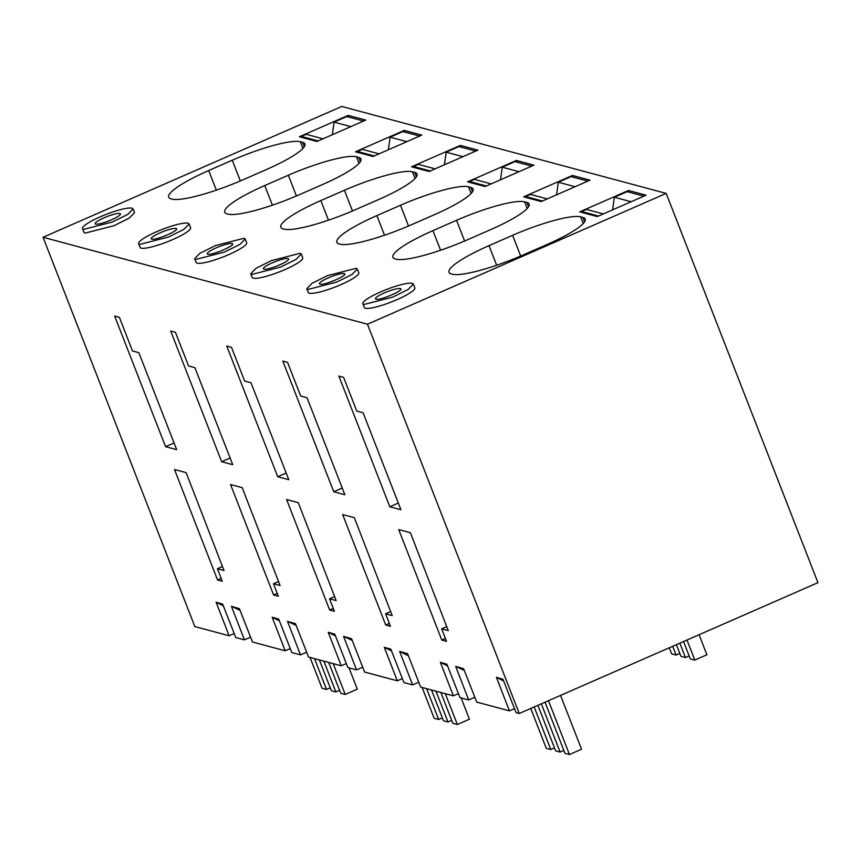 <?xml version="1.0" encoding="UTF-8"?>
<svg xmlns="http://www.w3.org/2000/svg" width="861" height="861" viewBox="0 0 861 861"><rect width="100%" height="100%" fill="white"/><g stroke="black" fill="none" stroke-linecap="round" stroke-linejoin="round"><path stroke-width="1.29" d="M95.722 224.086A13.55 2.357 -21.3 0 0 110.122 220.394A13.55 2.357 -21.3 0 0 120.443 213.862A13.55 2.357 -21.3 0 0 119.905 213.496A13.55 2.357 -21.3 0 0 105.505 217.187A13.55 2.357 -21.3 0 0 95.184 223.72A13.55 2.357 -21.3 0 0 95.722 224.086M132.002 208.201A27.111 4.703 -21.3 0 0 103.191 215.573A27.111 4.703 -21.3 0 0 82.559 228.639A27.111 4.703 -21.3 0 0 83.625 229.381L112.436 222.009L127.815 214.357L133.068 208.943L132.002 208.201M82.559 228.639L84.012 232.373A27.111 4.703 -21.3 0 0 85.078 233.116L113.889 225.743L129.268 218.081L134.531 212.678L133.078 208.943M666.177 193.391L341.763 106.463L43.05 237.281L367.453 324.21L666.177 193.391L817.95 582.671L519.237 713.489L367.453 324.21M348.199 115.385L299.38 136.759L316.945 141.473L365.764 120.088L348.199 115.385L348.866 117.085M300.349 141.742A58.29 10.117 -21.3 0 0 232.276 160.211L208.696 170.543A61.002 10.59 -21.3 0 0 168.681 197.201A61.002 10.59 -21.3 0 0 171.091 198.88L171.845 199.085A61.002 10.59 -21.3 0 0 243.082 179.755L266.662 169.423A58.29 10.117 -21.3 0 0 304.902 143.948A58.29 10.117 -21.3 0 0 302.598 142.345L300.349 141.742L302.943 148.383M477.887 150.126L460.323 145.423L411.504 166.808L429.069 171.511L477.887 150.126M283.215 228.918L283.969 229.123A61.002 10.59 -21.3 0 0 355.206 209.793L378.786 199.472A58.29 10.117 -21.3 0 0 417.025 173.987A58.29 10.117 -21.3 0 0 414.722 172.383L412.473 171.791A58.29 10.117 -21.3 0 0 344.4 190.259L320.819 200.581A61.002 10.59 -21.3 0 0 280.804 227.25A61.002 10.59 -21.3 0 0 283.215 228.918M355.442 151.784L373.007 156.487L421.825 135.112L404.261 130.398L355.442 151.784M299.144 194.78L322.724 184.448A58.29 10.117 -21.3 0 0 360.963 158.973A58.29 10.117 -21.3 0 0 358.66 157.369L356.411 156.767A58.29 10.117 -21.3 0 0 288.338 175.235L264.757 185.556A61.002 10.59 -21.3 0 0 224.743 212.226A61.002 10.59 -21.3 0 0 227.153 213.905L227.907 214.098A61.002 10.59 -21.3 0 0 299.144 194.78M138.621 243.663L140.074 247.387A27.111 4.703 -21.3 0 0 141.139 248.14A27.111 4.703 -21.3 0 0 169.951 240.757A27.111 4.703 -21.3 0 0 190.593 227.691L189.14 223.968L188.064 223.225A27.111 4.703 -21.3 0 0 159.253 230.597A27.111 4.703 -21.3 0 0 138.621 243.663A27.111 4.703 -21.3 0 0 139.686 244.406L168.498 237.033L183.877 229.37L189.129 223.968M250.745 273.701L252.198 277.436A27.111 4.703 -21.3 0 0 253.263 278.178A27.111 4.703 -21.3 0 0 282.074 270.806A27.111 4.703 -21.3 0 0 302.717 257.74L301.253 254.006L300.188 253.263L271.376 260.635L256.008 268.298L250.745 273.701L251.81 274.455L280.621 267.071L296.001 259.419L301.253 254.006M541.192 201.56L590.011 180.175L572.447 175.472L523.628 196.846L541.192 201.56M396.092 259.172A61.002 10.59 -21.3 0 0 467.329 239.842L490.91 229.51A58.29 10.117 -21.3 0 0 529.149 204.035A58.29 10.117 -21.3 0 0 526.846 202.432L524.597 201.829A58.29 10.117 -21.3 0 0 456.524 220.298L432.943 230.63A61.002 10.59 -21.3 0 0 392.928 257.288A61.002 10.59 -21.3 0 0 395.339 258.967L396.092 259.172M516.385 160.447L467.566 181.832L485.13 186.536L533.949 165.151L516.385 160.447L517.052 162.159M340.03 244.147A61.002 10.59 -21.3 0 0 411.267 224.818L434.848 214.486A58.29 10.117 -21.3 0 0 473.087 189.011A58.29 10.117 -21.3 0 0 470.784 187.407L468.535 186.805A58.29 10.117 -21.3 0 0 400.462 205.273L376.881 215.605A61.002 10.59 -21.3 0 0 336.866 242.264A61.002 10.59 -21.3 0 0 339.277 243.943L340.03 244.147M306.807 288.726L308.26 292.46A27.111 4.703 -21.3 0 0 309.325 293.203A27.111 4.703 -21.3 0 0 338.136 285.83A27.111 4.703 -21.3 0 0 358.779 272.765L357.315 269.03L356.25 268.288L327.438 275.66L312.059 283.312L306.807 288.726L307.872 289.468L336.683 282.096L352.063 274.444L357.315 269.03M362.868 303.75L364.321 307.485A27.111 4.703 -21.3 0 0 365.387 308.227A27.111 4.703 -21.3 0 0 394.198 300.844A27.111 4.703 -21.3 0 0 414.841 287.789L413.377 284.055L412.311 283.312A27.111 4.703 -21.3 0 0 383.5 290.684A27.111 4.703 -21.3 0 0 362.868 303.75A27.111 4.703 -21.3 0 0 363.934 304.493L392.745 297.12L408.125 289.468L413.377 284.055M580.658 216.854A58.29 10.117 -21.3 0 0 512.586 235.322L489.005 245.654A61.002 10.59 -21.3 0 0 448.99 272.313A61.002 10.59 -21.3 0 0 451.401 273.992L452.143 274.185A61.002 10.59 -21.3 0 0 523.391 254.867L546.972 244.535A58.29 10.117 -21.3 0 0 585.211 219.06A58.29 10.117 -21.3 0 0 582.908 217.456L580.658 216.854L583.252 223.494M628.508 190.485L579.69 211.871L597.254 216.574L646.073 195.199L628.508 190.485L629.176 192.197M194.683 258.687L196.136 262.411A27.111 4.703 -21.3 0 0 197.201 263.154A27.111 4.703 -21.3 0 0 226.012 255.782A27.111 4.703 -21.3 0 0 246.655 242.716L245.191 238.992L244.126 238.239L215.315 245.622L199.946 253.274L194.683 258.687L195.748 259.43L224.56 252.047L239.939 244.395L245.191 238.992M234.192 633.524L229.112 635.752L194.823 626.56L43.05 237.281M229.112 635.752L216.111 602.216L222.665 604.142L235.763 637.538L244.438 639.863L231.437 606.316L239.401 608.662L252.488 642.015L285.174 650.776L272.173 617.229L278.727 619.156L291.825 652.563L300.489 654.877L287.499 621.341L295.463 623.676L308.55 657.04L341.236 665.801L328.235 632.254L334.789 634.18L347.887 667.576L356.551 669.901L343.561 636.365L351.525 638.701L364.612 672.064L397.298 680.814L384.297 647.278L390.851 649.205L403.949 682.601L412.613 684.925L399.622 651.39L407.587 653.725L420.674 687.078L453.36 695.839L440.358 662.303L446.913 664.229L460.011 697.625L468.675 699.95L455.684 666.403L463.648 668.749L476.725 702.102L509.421 710.863L496.42 677.327L502.975 679.243L516.073 712.65L519.237 713.489M165.581 446.687L176.666 449.657L138.847 352.666L132.497 350.954L119.378 317.3L114.642 316.03L165.581 446.687L174.062 442.974M389.829 506.774L400.914 509.744L363.094 412.753L356.745 411.041L343.625 377.387L338.89 376.117L389.829 506.774L398.309 503.061M410.385 532.711L398.729 529.59L441.79 640.046L446.525 641.316L441.661 628.831L448.269 630.607L410.385 532.711M277.705 476.725L288.79 479.695L250.971 382.704L244.621 381.003L231.501 347.338L226.766 346.068L277.705 476.725L286.186 473.012M282.828 361.093L333.767 491.749L344.852 494.72L307.033 397.728L300.683 396.028L287.563 362.363L282.828 361.093M354.323 517.687L342.667 514.566L385.728 625.021L390.464 626.291L385.599 613.818L392.207 615.583L354.323 517.687M278.34 596.253L273.475 583.769L280.083 585.545L242.199 487.649L230.544 484.517L273.604 594.983L278.34 596.253M329.537 598.793L336.145 600.558L298.261 502.663L286.605 499.541L329.666 610.008L334.402 611.267L329.537 598.793L334.595 596.576M221.643 461.711L232.728 464.671L194.909 367.679L188.559 365.979L175.44 332.314L170.704 331.055L221.643 461.711L230.124 457.998M217.413 568.744L224.021 570.52L186.137 472.624L174.482 469.503L217.542 579.959L222.278 581.229L217.413 568.744L222.472 566.527M460.323 145.423L460.99 147.134M404.261 130.398L404.928 132.11M572.447 175.472L573.114 177.183M216.111 602.216L223.343 605.864M250.583 637.162L244.438 639.863M231.437 606.316L240.079 610.384M290.254 648.548L285.174 650.776M272.173 617.229L279.405 620.889M306.645 652.186L300.489 654.877M287.499 621.341L296.141 625.409M346.316 663.573L341.236 665.801M328.235 632.254L335.467 635.913M362.707 667.21L356.551 669.901M343.561 636.365L352.203 640.433M402.378 678.586L397.298 680.814M384.297 647.278L391.529 650.938M418.769 682.235L412.613 684.925M399.622 651.39L406.736 655.006M458.439 693.611L453.36 695.839M440.358 662.303L447.591 665.951M474.831 697.249L468.675 699.95M455.684 666.403L464.327 670.471M514.501 708.635L509.421 710.863M496.42 677.327L503.653 680.976M441.661 628.831L446.719 626.614M441.79 640.046L445.406 638.464M333.767 491.749L342.248 488.036M385.599 613.818L390.657 611.601M385.728 625.021L389.344 623.439M273.475 583.769L278.534 581.552M273.604 594.983L277.22 593.39M329.666 610.008L333.282 608.415M217.542 579.959L221.159 578.377M151.784 239.11C155.863 240.725 181.531 229.489 175.967 228.52A13.55 2.357 -21.3 0 0 161.567 232.201A13.55 2.357 -21.3 0 0 151.245 238.734A13.55 2.357 -21.3 0 0 151.784 239.11M176.505 228.886L175.967 228.52M263.907 269.149A13.55 2.357 -21.3 0 0 278.307 265.468A13.55 2.357 -21.3 0 0 288.629 258.935A13.55 2.357 -21.3 0 0 288.091 258.558A13.55 2.357 -21.3 0 0 273.69 262.25A13.55 2.357 -21.3 0 0 263.369 268.783A13.55 2.357 -21.3 0 0 263.907 269.149M319.969 284.173C324.048 285.787 349.717 274.551 344.152 273.583A13.55 2.357 -21.3 0 0 329.752 277.274A13.55 2.357 -21.3 0 0 319.431 283.807A13.55 2.357 -21.3 0 0 319.969 284.173M344.691 273.959L344.152 273.583M376.031 299.197C380.11 300.812 405.779 289.576 400.214 288.607A13.55 2.357 -21.3 0 0 385.814 292.288A13.55 2.357 -21.3 0 0 375.493 298.821A13.55 2.357 -21.3 0 0 376.031 299.197M400.752 288.973L400.214 288.607M207.845 254.135C211.924 255.749 237.593 244.513 232.029 243.534A13.55 2.357 -21.3 0 0 217.629 247.225A13.55 2.357 -21.3 0 0 207.307 253.758A13.55 2.357 -21.3 0 0 207.845 254.135M232.567 243.911L232.029 243.534M350.675 126.696L363.46 121.1M318.064 140.978L322.95 138.836M350.685 126.589L334.057 122.133L346.822 116.547L363.46 121.003M332.324 134.736L334.057 122.133M322.864 138.772L306.236 134.316L301.393 136.436L301.78 137.405M318.032 140.892L301.393 136.436M406.736 141.721L419.522 136.124M374.126 156.002L379.012 153.861M406.747 141.613L390.119 137.157L402.883 131.561L419.511 136.016M388.386 149.76L390.119 137.157M378.926 153.796L362.298 149.34L357.455 151.461L357.832 152.429M374.094 155.916L357.455 151.461M462.798 156.745L475.584 151.138M430.188 171.027L435.074 168.885M462.809 156.637L446.181 152.182L458.945 146.585L475.573 151.041M444.448 164.785L446.181 152.182M434.988 168.821L418.36 164.365L413.517 166.485L413.893 167.443M430.156 170.941L413.517 166.485M518.86 171.769L531.646 166.162M486.25 186.041L491.136 183.91M518.871 171.651L502.243 167.195L515.007 161.61L531.635 166.065M500.499 179.798L502.243 167.195M491.05 183.845L474.422 179.379L469.579 181.499L469.955 182.467M486.217 185.954L469.579 181.499M574.922 186.783L587.708 181.187M542.312 201.065L547.198 198.923M574.933 186.676L558.305 182.22L571.069 176.634L587.697 181.09M556.561 194.823L558.305 182.22M547.112 198.859L530.484 194.403L525.64 196.523L526.017 197.492M542.279 200.979L525.64 196.523M630.984 201.808L643.77 196.211M598.373 216.089L603.26 213.948M630.995 201.7L614.367 197.244L627.131 191.648L643.759 196.104M612.623 209.847L614.367 197.244M603.174 213.883L586.545 209.427L581.702 211.548L582.079 212.516M598.341 216.003L581.702 211.548M669.266 647.795L671.634 653.865L676.122 655.07L679.835 653.434M699.078 634.729L706.903 654.78L694.805 660.075L690.318 658.869L683.559 641.531M676.412 644.663L680.976 656.373L685.464 657.567L679.846 643.156M686.992 640.024L694.805 660.075M676.122 655.07L672.689 646.288M685.464 657.567L689.177 655.942M314.513 658.633L326.523 689.446L322.046 688.24L310.035 657.438M319.377 659.935L331.388 690.748L335.865 691.953L323.854 661.14M328.719 662.443L340.73 693.256L345.218 694.45L333.207 663.648M345.218 694.45L357.304 689.155L349.017 667.878M326.523 689.446L330.247 687.821M335.865 691.953L339.589 690.318M426.636 688.682L438.647 719.495L434.159 718.289L422.148 687.476M431.501 689.984L443.512 720.786L447.989 721.992L435.978 691.189M440.843 692.492L452.854 723.294L457.342 724.499L445.32 693.686M457.342 724.499L469.428 719.204L461.13 697.927M438.647 719.495L442.371 717.859M447.989 721.992L451.713 720.366M534.175 706.956L550.771 749.533L546.283 748.327L530.742 708.452M537.888 705.32L555.636 750.835L560.113 752.04L541.321 703.824M545.035 702.199L564.977 753.343L569.455 754.537L548.468 700.693M569.455 754.537L581.552 749.242L560.554 695.397M550.771 749.533L554.484 747.908M560.113 752.04L563.837 750.405M240.359 180.928L232.276 160.211M302.598 142.345L304.288 146.682M216.348 190.152L208.696 170.543M328.461 220.19L320.819 200.581M344.4 190.259L352.483 210.977M415.067 178.431L412.473 171.791M414.722 172.383L416.412 176.731M272.41 205.176L264.757 185.556M288.338 175.235L296.421 195.953M359.005 163.407L356.411 156.767M358.66 157.369L360.35 161.707M440.584 250.239L432.943 230.63M456.524 220.298L464.606 241.015M527.19 208.47L524.597 201.829M526.846 202.432L528.536 206.769M384.523 235.214L376.881 215.605M400.462 205.273L408.544 226.002M471.128 193.445L468.535 186.805M470.784 187.407L472.474 191.745M520.668 256.04L512.586 235.322M582.908 217.456L584.597 221.794M496.646 265.263L489.005 245.654M406.747 655.006L408.265 655.458"/></g></svg>

